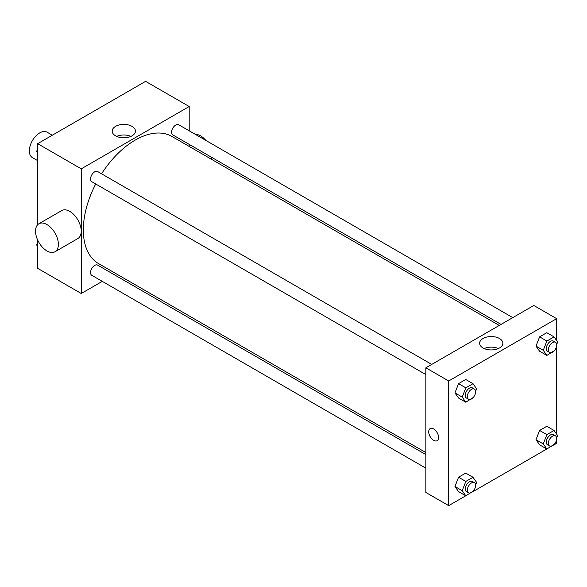 <?xml version="1.0" encoding="UTF-8"?>
<svg xmlns="http://www.w3.org/2000/svg" width="587" height="587" viewBox="0 0 587 587"><rect width="100%" height="100%" fill="white"/><g stroke="black" fill="none" stroke-linecap="round" stroke-linejoin="round"><path stroke-width="0.88" d="M52.331 135.208L47.07 132.17A14.682 8.475 120 0 0 35.756 136.103A14.682 8.475 120 0 0 29.35 150.874A14.682 8.475 120 0 0 32.388 157.595L37.656 160.633M102.285 281.356L81.248 293.5L37.656 268.332L37.656 240.01M37.656 224.74L37.656 143.683L145.605 81.358L189.197 106.526L189.197 130.813M115.8 273.549L114.025 274.577M95.71 183.98A73.397 42.374 120 0 0 83.325 229.979A73.397 42.374 120 0 0 98.528 263.578L425.861 452.562M499.258 325.433L171.925 136.448A73.397 42.374 120 0 0 101.58 173.811M189.197 144.373L189.197 146.427M81.248 293.5L81.248 168.851L189.197 106.526M512.774 317.626L178.683 124.737A5.87 3.39 120 0 0 174.156 126.315A5.87 3.39 120 0 0 171.595 132.222A5.87 3.39 120 0 0 172.813 134.907L501.034 324.406M425.861 454.609L97.64 265.119A5.87 3.39 120 0 0 93.113 266.689A5.87 3.39 120 0 0 90.552 272.595A5.87 3.39 120 0 0 91.763 275.288L425.861 468.177M425.861 374.587L91.763 181.699A5.87 3.39 -60 0 1 91.763 174.919A5.87 3.39 -60 0 1 97.64 171.529L431.731 364.417M81.248 168.851L37.656 143.683M115.595 135.839A11.615 6.706 180 0 1 112.19 131.099A11.615 6.706 180 0 1 123.806 124.393A11.615 6.706 180 0 1 135.421 131.099A11.615 6.706 180 0 1 128.252 137.292A11.615 6.706 180 0 1 115.595 135.839M38.889 223.764L61.723 210.579A16.15 9.326 60 0 1 74.167 214.908A16.15 9.326 60 0 1 81.219 231.153A16.15 9.326 60 0 1 77.873 238.549L55.039 251.735A16.15 9.326 60 0 1 38.889 242.409A16.15 9.326 60 0 1 38.889 223.764A16.15 9.326 60 0 1 51.333 228.094A16.15 9.326 60 0 1 58.377 244.339A16.15 9.326 60 0 1 55.039 251.735M211.481 159.29A16.15 9.326 -120 0 0 211.885 157.47M205.898 140.454A16.15 9.326 -120 0 0 195.273 134.32M116.696 136.397A11.615 6.706 180 0 1 130.916 136.397M465.777 495.78L448.695 505.642L425.861 492.456L425.861 367.807L533.81 305.482L556.645 318.668L556.645 340.585M556.645 439.252L556.645 443.317L554.077 444.799M546.82 448.989L473.034 491.59M539.6 351.239L536.004 346.117L539.6 336.85L546.791 332.704L539.6 336.85L536.004 346.117L539.6 351.239L546.864 355.428L543.269 350.314L546.864 341.047L554.055 336.894L557.65 342.008L556.667 344.54M458.55 491.613L454.954 486.498L458.55 477.231L465.74 473.078L458.55 477.231L454.954 486.498L458.55 491.613L465.814 495.81L462.218 490.688L465.814 481.421L473.012 477.275L476.607 482.389L475.624 484.913M556.645 345.662L556.645 434.167M448.695 505.642L448.695 380.992L556.645 318.668M539.6 444.821L536.004 439.707L539.6 430.44L546.791 426.287L539.6 430.44L536.004 439.707L539.6 444.821L546.864 449.018L543.269 443.897L546.864 434.629L554.055 430.476L557.65 435.598L556.667 438.122M458.55 398.03L454.954 392.908L458.55 383.641L465.74 379.496L458.55 383.641L454.954 392.908L458.55 398.03L465.814 402.22L462.218 397.106L465.814 387.838L473.012 383.685L476.607 388.799L475.624 391.331M448.695 380.992L425.861 367.807M483.042 347.981A11.615 6.706 180 0 1 479.638 343.241A11.615 6.706 180 0 1 491.253 336.534A11.615 6.706 180 0 1 502.868 343.241A11.615 6.706 180 0 1 495.699 349.434A11.615 6.706 180 0 1 483.042 347.981M438.577 437.476A6.971 4.028 60 0 1 437.132 440.668A6.971 4.028 60 0 1 430.154 436.64A6.971 4.028 60 0 1 430.154 428.591A6.971 4.028 60 0 1 435.532 430.454A6.971 4.028 60 0 1 438.577 437.476M437.132 440.668A6.971 4.028 60 0 1 430.161 436.64A6.971 4.028 60 0 1 430.161 428.591M484.143 348.539A11.615 6.706 180 0 1 498.363 348.539M473.232 397.502L465.814 402.22M474.428 389.071L472.352 387.868A5.87 3.39 120 0 0 467.824 389.445A5.87 3.39 120 0 0 465.264 395.352A5.87 3.39 120 0 0 466.474 398.037L468.551 399.241A5.87 3.39 120 0 0 474.428 395.851A5.87 3.39 120 0 0 474.428 389.071A5.87 3.39 120 0 0 469.901 390.641A5.87 3.39 120 0 0 467.34 396.548A5.87 3.39 120 0 0 468.551 399.241M462.218 397.106L454.954 392.908M465.814 387.838L458.55 383.641M473.012 383.685L465.74 379.496M554.275 350.71L546.864 355.428M555.471 342.28L553.394 341.076A5.87 3.39 120 0 0 548.867 342.654A5.87 3.39 120 0 0 546.306 348.561A5.87 3.39 120 0 0 547.524 351.246L549.601 352.449A5.87 3.39 120 0 0 555.471 349.06A5.87 3.39 120 0 0 555.471 342.28A5.87 3.39 120 0 0 550.944 343.85A5.87 3.39 120 0 0 548.383 349.757A5.87 3.39 120 0 0 549.601 352.449M543.269 350.314L536.004 346.117M546.864 341.047L539.6 336.85M554.055 336.894L546.791 332.704M473.232 491.084L465.814 495.81M474.428 482.653L472.352 481.45A5.87 3.39 120 0 0 467.824 483.028A5.87 3.39 120 0 0 465.264 488.934A5.87 3.39 120 0 0 466.474 491.627L468.551 492.823A5.87 3.39 120 0 0 474.428 489.433A5.87 3.39 120 0 0 474.428 482.653A5.87 3.39 120 0 0 469.901 484.224A5.87 3.39 120 0 0 467.34 490.138A5.87 3.39 120 0 0 468.551 492.823M462.218 490.688L454.954 486.498M465.814 481.421L458.55 477.231M473.012 477.275L465.74 473.078M554.275 444.293L546.864 449.018M555.471 435.862L553.394 434.659A5.87 3.39 120 0 0 548.867 436.236A5.87 3.39 120 0 0 546.306 442.143A5.87 3.39 120 0 0 547.524 444.836L549.601 446.032A5.87 3.39 120 0 0 555.471 442.642A5.87 3.39 120 0 0 555.471 435.862A5.87 3.39 120 0 0 550.944 437.432A5.87 3.39 120 0 0 548.383 443.346A5.87 3.39 120 0 0 549.601 446.032M543.269 443.897L536.004 439.707M546.864 434.629L539.6 430.44M554.055 430.476L546.791 426.287M37.656 152.833L36.651 151.402L37.656 148.812M40.224 142.201L47.481 138.011M37.656 151.982L36.651 151.402M121.267 95.41L128.524 91.22M37.656 246.415L36.651 244.992L37.656 242.402M37.656 245.571L36.651 244.992"/></g></svg>
